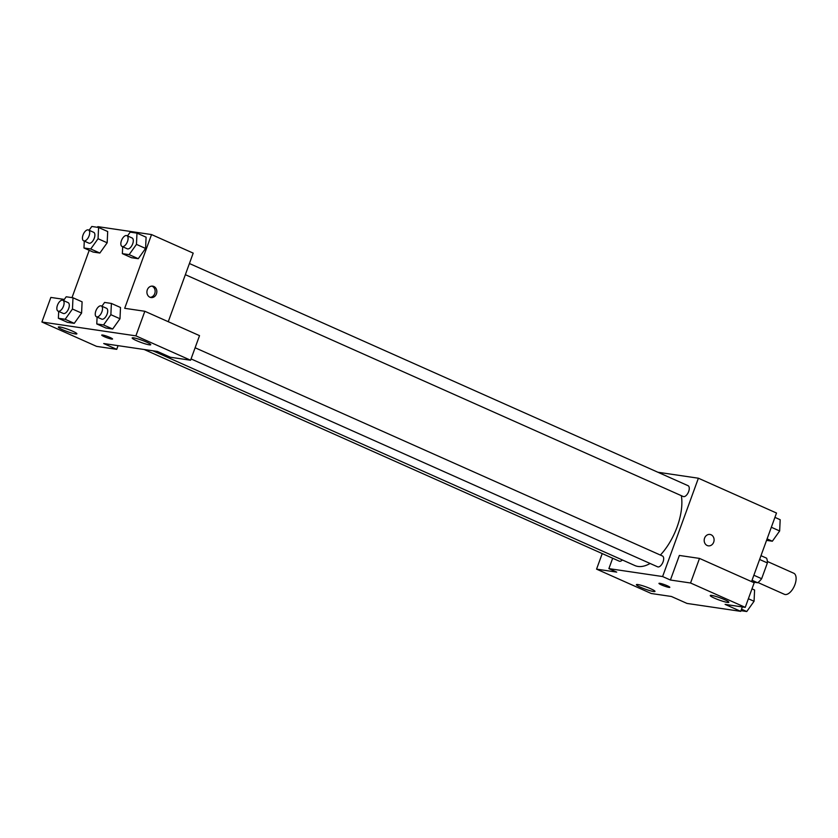 <?xml version="1.0" encoding="UTF-8"?>
<svg xmlns="http://www.w3.org/2000/svg" width="838" height="838" viewBox="0 0 838 838"><rect width="100%" height="100%" fill="white"/><g stroke="black" fill="none" stroke-linecap="round" stroke-linejoin="round"><path stroke-width="1.26" d="M757.961 582.525L784.358 594.289A11.533 5.772 -66 0 0 794.33 586.108A11.533 5.772 -66 0 0 793.743 573.223L767.336 561.46M759.605 559.47L767.388 562.937A15.65 7.835 -66 0 0 766.581 558.181L760.988 555.678M767.388 562.937L761.648 578.702A15.65 7.835 -66 0 1 757.636 582.756L752.43 581.991M752.042 580.263L757.636 582.756M753.865 575.235L761.648 578.702M742.332 606.932L740.729 611.352L687.013 603.433L671.395 596.478L651.252 593.503L596.562 569.138L616.705 572.113L608.891 568.625L612.672 558.244M657.893 472.244L698.389 478.215L776.512 513.024L751.55 581.603M708.299 545.842A5.761 4.944 98.4 0 0 713.892 541.526A5.761 4.944 98.4 0 0 711.095 534.77A5.761 4.944 -81.6 0 1 713.892 541.526A5.761 4.944 -81.6 0 1 708.299 545.842A5.761 4.944 -81.6 0 1 704.255 539.421A5.761 4.944 -81.6 0 1 709.985 534.445A5.761 4.944 -81.6 0 1 711.095 534.77A5.761 4.944 98.4 0 0 709.975 534.445M740.729 611.352L725.1 604.387L745.244 607.361L754.19 582.777L699.5 558.412L679.367 555.447L670.41 580.022L662.607 576.544L608.891 568.625M698.389 478.215L662.607 576.544M714.51 598.175A9.878 1.184 -160 0 0 723.812 601.558A9.878 1.184 -160 0 0 728.83 602.292A9.878 1.184 -160 0 0 719.957 597.798A9.878 1.184 -160 0 0 710.257 595.535A9.878 1.184 -160 0 0 714.51 598.175M699.5 558.412L690.554 582.997L670.41 580.022M745.244 607.361L690.554 582.997M640.661 587.291A9.878 1.184 -160 0 0 649.963 590.675A9.878 1.184 -160 0 0 654.981 591.408A9.878 1.184 -160 0 0 646.098 586.914A9.878 1.184 -160 0 0 636.409 584.652A9.878 1.184 -160 0 0 640.661 587.291M602.229 553.583L596.562 569.138M659.831 583.321A5.761 0.691 20 0 1 666.032 585.238A5.761 0.691 20 0 1 669.813 587.323A5.761 0.691 20 0 1 664.157 586.003A5.761 0.691 20 0 1 658.972 583.374A5.761 0.691 20 0 1 659.831 583.321M658.972 583.374A5.761 0.691 -160 0 0 664.157 585.992A5.761 0.691 -160 0 0 669.813 587.323M191.054 358.926L657.631 566.823A5.929 2.964 -66 0 0 663.068 561.848A5.929 2.964 -66 0 0 662.46 555.992L195.118 347.76M144.199 349.509L619.23 561.156A5.929 2.964 -66 0 0 622.362 559.973M185.355 274.686L683.221 496.515A5.929 2.964 -66 0 0 688.658 491.55A5.929 2.964 -66 0 0 688.05 485.684L189.419 263.52M660.375 555.06A46.111 23.097 -66 0 0 677.135 526.882A46.111 23.097 -66 0 0 681.367 495.687M152.872 350.787L634.879 565.545A46.111 23.097 -66 0 0 650.11 563.471M103.703 343.538L157.418 351.457L170.439 357.26L190.582 360.225L135.892 335.86L41.9 322.012L96.59 346.377L116.723 349.341L103.703 343.538M97.585 227.328L97.826 226.648L151.542 234.567L193.201 253.128L168.249 321.708M101.712 335.085A5.761 0.691 -160 0 0 104.184 336.614A5.761 0.691 20 0 1 101.712 335.085A5.761 0.691 20 0 1 107.358 336.405A5.761 0.691 20 0 1 112.543 339.023A5.761 0.691 20 0 1 109.61 338.604A5.761 0.691 20 0 1 104.184 336.625A5.761 0.691 -160 0 0 109.61 338.594A5.761 0.691 -160 0 0 112.543 339.023M136.416 340.595A9.878 1.184 20 0 1 132.163 337.955A9.878 1.184 20 0 1 141.852 340.218A9.878 1.184 20 0 1 150.735 344.711A9.878 1.184 20 0 1 145.718 343.989A9.878 1.184 20 0 1 136.416 340.595M62.557 329.711A9.878 1.184 20 0 1 58.314 327.071A9.878 1.184 20 0 1 68.004 329.334A9.878 1.184 20 0 1 76.876 333.838A9.878 1.184 20 0 1 71.869 333.105A9.878 1.184 20 0 1 62.557 329.711M41.9 322.012L50.846 297.427L64.327 299.417M118.064 345.654L116.723 349.341M190.582 360.225L199.528 335.64L144.838 311.275L124.694 308.311L151.542 234.567M144.838 311.275L135.892 335.86M101.901 306.226L104.603 302.434L111.391 303.44L120.504 307.494L119.991 318.744L112.68 329.009L105.892 328.004L112.68 329.009L103.556 324.945L96.779 323.95L97.093 317.068M129.146 254.637L138.26 258.701L131.482 257.706L138.26 258.701L145.571 248.446L136.458 244.382L129.146 254.637L122.369 253.642L122.683 246.76M127.491 235.928L130.194 232.136L136.982 233.132L146.095 237.196L145.582 248.436M90.745 248.98L99.858 253.045L93.081 252.039L99.858 253.045L107.17 242.79L98.056 238.725L90.745 248.98L83.968 247.985L84.282 241.103M89.09 230.261L91.792 226.47L98.58 227.475L107.693 231.529L107.18 242.779M63.499 300.57L66.202 296.778L72.99 297.773L82.103 301.837L81.59 313.087L74.268 323.342L67.49 322.347L74.268 323.342L65.155 319.288L58.377 318.283L58.691 311.411M71.995 297.626L89.216 250.321M153.836 286.47A5.761 4.944 -81.6 0 1 156.633 293.237A5.761 4.944 -81.6 0 1 151.029 297.553A5.761 4.944 -81.6 0 1 146.985 291.132A5.761 4.944 -81.6 0 1 152.715 286.146A5.761 4.944 -81.6 0 1 153.836 286.47M150.201 297.343A5.761 4.944 98.4 0 0 155.04 292.493A5.761 4.944 98.4 0 0 152.139 286.219A5.761 4.944 98.4 0 0 151.856 286.104M98.58 227.475L98.056 238.725M83.653 240.82L88.859 243.146A5.929 2.964 -66 0 0 93.982 238.935A5.929 2.964 -66 0 0 93.678 232.315L88.472 229.989A5.929 2.964 -66 0 0 83.035 234.965A5.929 2.964 -66 0 0 83.653 240.82A5.929 2.964 -66 0 0 88.776 236.62A5.929 2.964 -66 0 0 88.472 229.989M83.968 247.985L93.081 252.039M107.693 231.529L107.17 242.79M136.982 233.132L136.458 244.382M122.055 246.477L127.261 248.802A5.929 2.964 -66 0 0 132.383 244.591A5.929 2.964 -66 0 0 132.09 237.971L126.873 235.646A5.929 2.964 -66 0 0 121.447 240.621A5.929 2.964 -66 0 0 122.055 246.477A5.929 2.964 -66 0 0 127.177 242.276A5.929 2.964 -66 0 0 126.873 235.646M122.369 253.642L131.482 257.706M146.095 237.196L145.571 248.446M72.99 297.773L72.466 309.033L65.155 319.288M58.063 311.128L63.269 313.443A5.929 2.964 -66 0 0 68.391 309.243A5.929 2.964 -66 0 0 68.098 302.612L62.881 300.297A5.929 2.964 -66 0 0 57.455 305.262A5.929 2.964 -66 0 0 58.063 311.128A5.929 2.964 -66 0 0 63.185 306.918A5.929 2.964 -66 0 0 62.881 300.297M72.466 309.033L81.579 313.087L82.103 301.837M58.377 318.283L67.49 322.347M111.391 303.44L110.867 314.69L103.556 324.945M96.464 316.785L101.67 319.11A5.929 2.964 -66 0 0 106.793 314.899A5.929 2.964 -66 0 0 106.499 308.279L101.293 305.954A5.929 2.964 -66 0 0 95.857 310.929A5.929 2.964 -66 0 0 96.464 316.785A5.929 2.964 -66 0 0 101.587 312.574A5.929 2.964 -66 0 0 101.293 305.954M110.867 314.69L119.981 318.754L120.504 307.494M96.779 323.95L105.892 328.004M774.93 517.371L780.178 519.717L779.654 530.967L772.353 541.222L766.561 540.374M771.327 527.259L779.654 530.967M767.105 538.886L772.353 541.222M751.979 588.852L754.588 590.015L754.064 601.275L746.763 611.53L740.97 610.672M748.376 598.741L754.064 601.275M741.515 609.184L746.763 611.53"/></g></svg>
